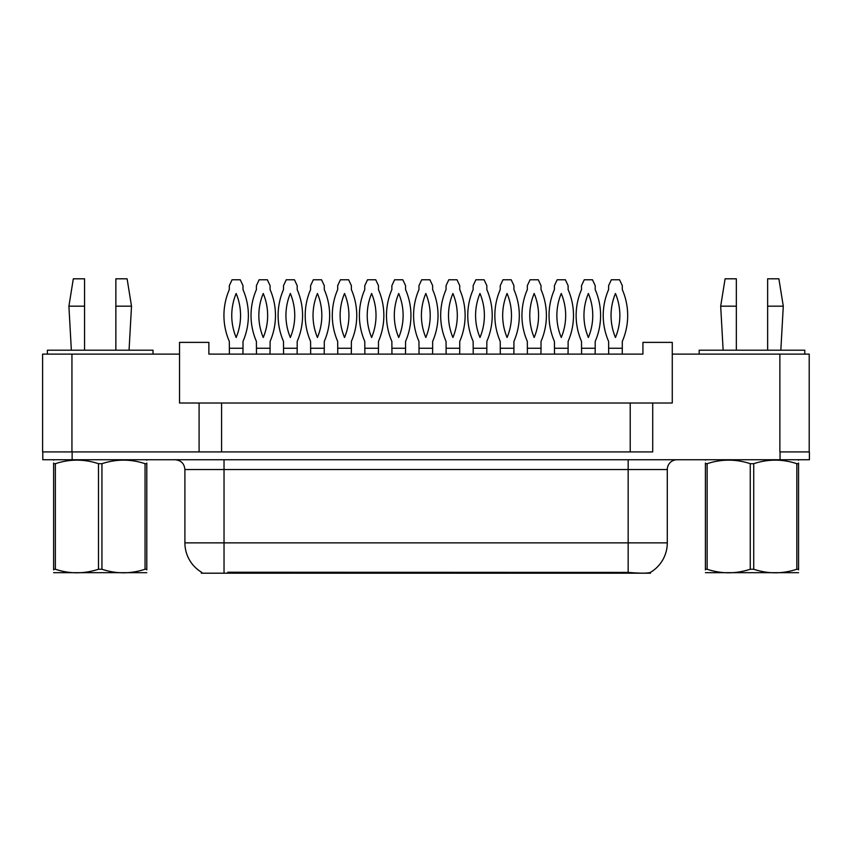 <?xml version="1.0" encoding="UTF-8"?>
<svg xmlns="http://www.w3.org/2000/svg" width="852" height="852" viewBox="0 0 852 852"><rect width="100%" height="100%" fill="white"/><g stroke="black" fill="none" stroke-linecap="round" stroke-linejoin="round"><path stroke-width="1.28" d="M650.47 572.352L650.47 573.194L201.338 573.194L201.338 572.118M199.091 403.017L179.527 403.017L179.527 354.112L42.6 354.112L42.6 451.922L199.091 451.922L199.091 403.017L221.584 403.017L221.584 451.922M809.208 451.922L809.208 354.112L672.271 354.112L672.271 403.017L652.717 403.017L652.717 451.922L71.941 451.922L71.941 354.112M672.271 354.112L672.271 342.376L642.93 342.376L642.93 354.112L208.868 354.112L208.868 342.376L179.527 342.376L179.527 354.112M652.717 403.017L630.224 403.017L630.224 451.922M630.224 403.017L221.584 403.017M227.75 573.194L227.75 572.235L628.169 572.406C640.416 573.396 647.818 573.396 650.374 572.406A34.229 34.229 0 0 0 667.286 542.873L667.286 469.527A9.777 9.777 0 0 1 677.063 459.739M201.828 572.406A34.229 34.229 0 0 1 184.905 542.873L184.905 469.527C184.33 463.584 181.071 460.325 175.129 459.739M780.059 459.739L809.4 459.739L809.4 451.922L780.059 451.922L780.059 459.739L42.792 459.739L42.792 451.922M229.316 348.244L243.001 348.244L243.001 341.396A65.04 65.04 0 0 0 243.001 289.595L243.001 285.644L240.264 279.775L232.053 279.775L229.316 285.644L229.316 289.595A65.04 65.04 0 0 0 229.316 341.396L229.39 354.112M242.926 354.112L243.001 348.244M236.153 293.493A57.212 57.212 0 0 0 236.153 337.498A57.212 57.212 0 0 0 236.153 293.493M256.409 348.244L270.095 348.244L270.095 341.396A65.04 65.04 0 0 0 270.095 289.595L270.095 285.644L267.358 279.775L259.136 279.775L256.409 285.644L256.409 289.595A65.04 65.04 0 0 0 256.409 341.396L256.484 354.112M270.02 354.112L270.095 348.244M263.247 293.493A57.212 57.212 0 0 0 263.247 337.498A57.212 57.212 0 0 0 263.247 293.493M146.789 572.682L53.623 572.682M146.789 569.881L146.789 569.242C146.789 573.982 146.789 573.982 146.789 569.242L145.053 569.242L145.053 463.69C130.739 458.962 116.373 458.962 101.942 463.69L98.481 463.69C84.167 458.962 69.789 458.962 55.359 463.69L53.623 463.69C53.623 458.962 53.623 458.962 53.623 463.69L53.623 463.051M101.942 463.69L101.942 569.242C116.255 573.982 130.622 573.982 145.053 569.242M101.942 569.242L98.481 569.242L98.481 463.69M146.789 463.062L146.789 463.69C146.789 458.962 146.789 458.962 146.789 463.69L145.053 463.69M146.789 460.197L146.182 459.739M146.789 463.69L146.789 569.242M55.359 463.69L55.359 569.242L53.623 569.242L53.623 463.69M55.359 569.242C69.672 573.982 84.05 573.982 98.481 569.242M53.623 569.242C53.623 573.982 53.623 573.982 53.623 569.242L53.623 569.881M115.861 306.188L115.861 278.806L127.108 278.806L131.506 306.188L115.861 306.188L115.861 350.204M71.355 350.204L68.906 306.188L84.561 306.188L84.561 278.806L73.315 278.806L68.906 306.188M84.561 350.204L84.561 306.188M153.019 354.112L153.019 350.204L47.392 350.204L47.392 354.112M798.569 572.682L705.403 572.682M798.569 569.881L798.569 569.242C798.569 573.982 798.569 573.982 798.569 569.242L796.833 569.242L796.833 463.69C782.519 458.962 768.153 458.962 753.722 463.69L750.261 463.69C735.947 458.962 721.569 458.962 707.139 463.69L705.403 463.69C705.403 458.962 705.403 458.962 705.403 463.69L705.403 463.051M753.722 463.69L753.722 569.242C768.035 573.982 782.402 573.982 796.833 569.242M753.722 569.242L750.261 569.242L750.261 463.69M798.569 463.062L798.569 463.69C798.569 458.962 798.569 458.962 798.569 463.69L796.833 463.69M798.569 460.197L797.962 459.739M798.569 463.69L798.569 569.242M707.139 463.69L707.139 569.242L705.403 569.242L705.403 463.69M707.139 569.242C721.452 573.982 735.83 573.982 750.261 569.242M705.403 569.242C705.403 573.982 705.403 573.982 705.403 569.242L705.403 569.881M767.641 306.188L767.641 278.806L778.888 278.806L783.286 306.188L767.641 306.188L767.641 350.204M723.135 350.204L720.686 306.188L736.341 306.188L736.341 278.806L725.095 278.806L720.686 306.188M736.341 350.204L736.341 306.188M804.799 354.112L804.799 350.204L699.173 350.204L699.173 354.112M283.492 348.244L297.188 348.244L297.188 341.396A65.04 65.04 0 0 0 297.188 289.595L297.188 285.644L294.451 279.775L286.229 279.775L283.492 285.644L283.492 289.595A65.04 65.04 0 0 0 283.492 341.396L283.578 354.112M297.103 354.112L297.188 348.244M290.34 293.493A57.212 57.212 0 0 0 290.34 337.498A57.212 57.212 0 0 0 290.34 293.493M337.68 348.244L351.375 348.244L351.375 341.396A65.04 65.04 0 0 0 351.375 289.595L351.375 285.644L348.638 279.775L340.417 279.775L337.68 285.644L337.68 289.595A65.04 65.04 0 0 0 337.68 341.396L337.765 354.112M351.29 354.112L351.375 348.244M344.527 293.493A57.212 57.212 0 0 0 344.527 337.498A57.212 57.212 0 0 0 344.527 293.493M391.867 348.244L405.563 348.244L405.563 341.396A65.04 65.04 0 0 0 405.563 289.595L405.563 285.644L402.826 279.775L394.604 279.775L391.867 285.644L391.867 289.595A65.04 65.04 0 0 0 391.867 341.396L391.952 354.112M405.477 354.112L405.563 348.244M398.715 293.493A57.212 57.212 0 0 0 398.715 337.498A57.212 57.212 0 0 0 398.715 293.493M446.054 348.244L459.739 348.244L459.739 341.396A65.04 65.04 0 0 0 459.739 289.595L459.739 285.644L457.002 279.775L448.791 279.775L446.054 285.644L446.054 289.595A65.04 65.04 0 0 0 446.054 341.396L446.128 354.112M459.665 354.112L459.739 348.244M452.902 293.493A57.212 57.212 0 0 0 452.902 337.498A57.212 57.212 0 0 0 452.902 293.493M310.586 348.244L324.282 348.244L324.282 341.396A65.04 65.04 0 0 0 324.282 289.595L324.282 285.644L321.545 279.775L313.323 279.775L310.586 285.644L310.586 289.595A65.04 65.04 0 0 0 310.586 341.396L310.671 354.112M324.197 354.112L324.282 348.244M317.434 293.493A57.212 57.212 0 0 0 317.434 337.498A57.212 57.212 0 0 0 317.434 293.493M364.773 348.244L378.469 348.244L378.469 341.396A65.04 65.04 0 0 0 378.469 289.595L378.469 285.644L375.732 279.775L367.51 279.775L364.773 285.644L364.773 289.595A65.04 65.04 0 0 0 364.773 341.396L364.858 354.112M378.384 354.112L378.469 348.244M371.621 293.493A57.212 57.212 0 0 0 371.621 337.498A57.212 57.212 0 0 0 371.621 293.493M418.96 348.244L432.646 348.244L432.646 341.396A65.04 65.04 0 0 0 432.646 289.595L432.646 285.644L429.919 279.775L421.697 279.775L418.96 285.644L418.96 289.595A65.04 65.04 0 0 0 418.96 341.396L419.035 354.112M432.571 354.112L432.646 348.244M425.808 293.493A57.212 57.212 0 0 0 425.808 337.498A57.212 57.212 0 0 0 425.808 293.493M500.23 348.244L513.926 348.244L513.926 341.396A65.04 65.04 0 0 0 513.926 289.595L513.926 285.644L511.189 279.775L502.968 279.775L500.23 285.644L500.23 289.595A65.04 65.04 0 0 0 500.23 341.396L500.316 354.112M513.852 354.112L513.926 348.244M507.078 293.493A57.212 57.212 0 0 0 507.078 337.498A57.212 57.212 0 0 0 507.078 293.493M554.418 348.244L568.114 348.244L568.114 341.396A65.04 65.04 0 0 0 568.114 289.595L568.114 285.644L565.377 279.775L557.155 279.775L554.418 285.644L554.418 289.595A65.04 65.04 0 0 0 554.418 341.396L554.503 354.112M568.028 354.112L568.114 348.244M561.266 293.493A57.212 57.212 0 0 0 561.266 337.498A57.212 57.212 0 0 0 561.266 293.493M608.605 348.244L622.301 348.244L622.301 341.396A65.04 65.04 0 0 0 622.301 289.595L622.301 285.644L619.564 279.775L611.342 279.775L608.605 285.644L608.605 289.595A65.04 65.04 0 0 0 608.605 341.396L608.69 354.112M622.216 354.112L622.301 348.244M615.453 293.493A57.212 57.212 0 0 0 615.453 337.498A57.212 57.212 0 0 0 615.453 293.493M473.148 348.244L486.833 348.244L486.833 341.396A65.04 65.04 0 0 0 486.833 289.595L486.833 285.644L484.096 279.775L475.874 279.775L473.148 285.644L473.148 289.595A65.04 65.04 0 0 0 473.148 341.396L473.222 354.112M486.758 354.112L486.833 348.244M479.985 293.493A57.212 57.212 0 0 0 479.985 337.498A57.212 57.212 0 0 0 479.985 293.493M527.324 348.244L541.02 348.244L541.02 341.396A65.04 65.04 0 0 0 541.02 289.595L541.02 285.644L538.283 279.775L530.061 279.775L527.324 285.644L527.324 289.595A65.04 65.04 0 0 0 527.324 341.396L527.409 354.112M540.935 354.112L541.02 348.244M534.172 293.493A57.212 57.212 0 0 0 534.172 337.498A57.212 57.212 0 0 0 534.172 293.493M581.511 348.244L595.207 348.244L595.207 341.396A65.04 65.04 0 0 0 595.207 289.595L595.207 285.644L592.47 279.775L584.248 279.775L581.511 285.644L581.511 289.595A65.04 65.04 0 0 0 581.511 341.396L581.596 354.112M595.122 354.112L595.207 348.244M588.359 293.493A57.212 57.212 0 0 0 588.359 337.498A57.212 57.212 0 0 0 588.359 293.493M779.868 354.112L779.868 451.922M624.058 573.194L624.058 572.235M628.169 459.739L628.169 469.527L184.905 469.527M667.286 469.527L628.169 469.527L628.169 542.873L667.286 542.873M628.169 572.406L628.169 542.873L224.033 542.873L224.033 572.406M184.905 542.873L224.033 542.873L224.033 459.739M72.132 459.739L72.132 451.922M54.24 459.739L53.623 460.091M129.057 350.204L131.506 306.188M706.02 459.739L705.403 460.091M780.837 350.204L783.286 306.188"/></g></svg>
